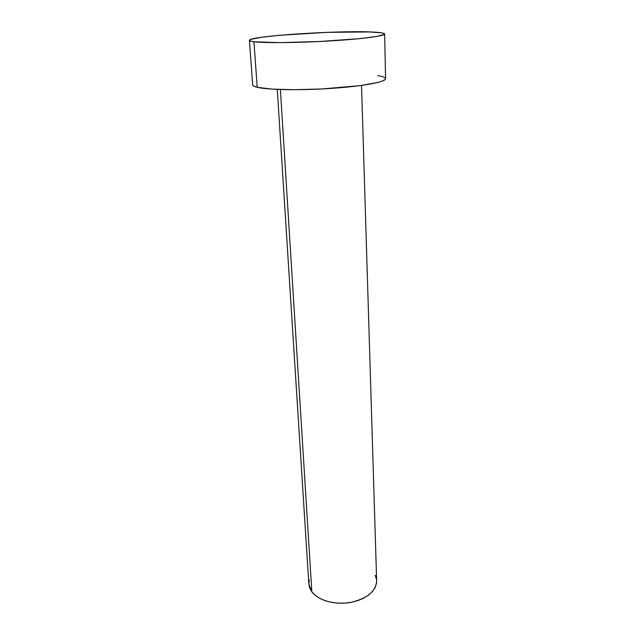 <?xml version="1.0" encoding="UTF-8"?>
<svg xmlns="http://www.w3.org/2000/svg" width="635" height="635" viewBox="0 0 635 635"><rect width="100%" height="100%" fill="white"/><g stroke="black" fill="none" stroke-linecap="round" stroke-linejoin="round"><path stroke-width="0.95" d="M277.273 89.4L308.848 584.105L311.841 591.828L280.4 89.519L311.841 591.828C318.143 600.392 334.939 605.163 350.377 602.464C367.07 598.67 375.825 591.487 376.65 580.906L361.529 85.431M253.936 41.751C250.968 41.378 249.46 40.926 249.42 40.394C247.864 35.885 347.21 29.742 376.626 32.306C381.857 32.703 384.532 33.274 384.643 34.012C385.008 35.973 362.013 39.013 330.097 40.926C298.228 42.839 264.771 43.14 253.936 41.751L257.207 87.297L253.936 41.751L250.365 41.061L249.452 40.235L251.135 39.299L261.541 37.274L279.519 35.274L326.985 32.353L369.546 31.941L381.619 32.853L384.262 33.568L384.365 34.433L376.626 36.489L358.918 38.703L319.762 41.489L279.527 42.64L253.936 41.751M385.31 79.327L382.826 80.875L377.73 82.479L360.37 85.59L321.961 88.956L294.68 89.718L271.828 89.106L257.207 87.297L253.651 86.05L252.69 84.884C252.754 85.788 254.262 86.582 257.207 87.297C267.938 89.948 300.823 90.511 332.097 88.344C363.418 86.209 385.961 81.899 385.58 78.637L384.643 34.036M377.666 75.549L382.587 76.613L385.199 77.891M375.206 575.286L376.491 579.255M376.65 580.811L376.491 583.359L375.174 587.462L372.578 591.375L368.768 594.955L363.887 598.043L358.132 600.496L351.726 602.218L344.948 603.115L338.074 603.163L331.399 602.353L325.199 600.726L319.738 598.353L315.23 595.344L311.841 591.828L309.69 587.962L308.84 584.089M308.832 583.906L309.285 579.803M249.42 40.394L252.69 84.907"/></g></svg>

